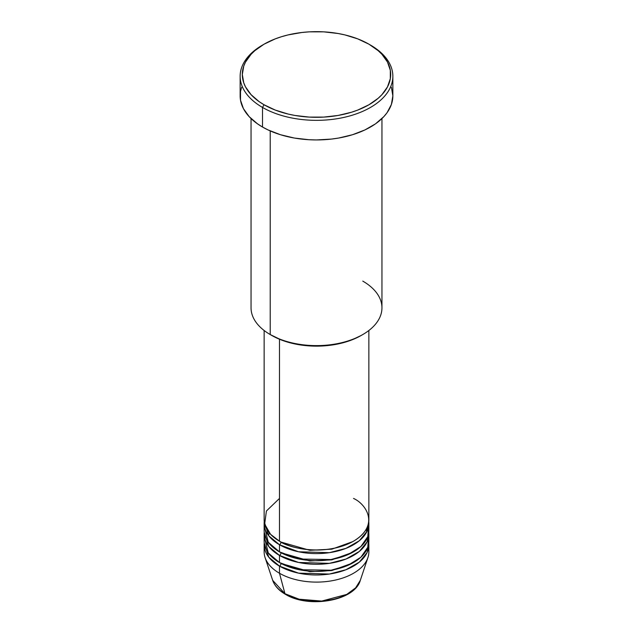 <?xml version="1.0" encoding="UTF-8"?>
<svg xmlns="http://www.w3.org/2000/svg" width="633" height="633" viewBox="0 0 633 633"><rect width="100%" height="100%" fill="white"/><g stroke="black" fill="none" stroke-linecap="round" stroke-linejoin="round"><path stroke-width="0.95" d="M368.493 548.313A52.357 30.234 180 0 1 367.915 557.602L360.304 580.374L355.627 587.859L346.749 594.419L321.746 601.065L299.132 599.214L284.953 593.707A2.184 1.258 120 0 0 285.364 594.276A2.184 1.258 -60 0 1 284.953 593.707A44.611 25.755 0 0 0 329.571 600.116A44.611 25.755 0 0 0 360.304 580.374C354.757 600.931 308.485 608.732 285.356 594.268C278.868 590.518 274.651 585.881 272.696 580.374A44.611 25.755 0 0 0 284.953 593.707L279.477 573.245L284.953 593.707L272.696 580.374L265.085 557.602A52.357 30.234 180 0 1 264.507 548.313M279.477 498.432L266.406 511.005L264.665 524.084L270.592 534.347L279.477 541.183A52.357 30.234 0 0 0 336.534 547.735A52.357 30.234 0 0 0 368.857 519.812L368.857 330.505M368.857 523.372A52.357 30.234 180 0 0 368.77 521.592L367.077 531.19L359.354 540.74L345.95 548.368L329.35 552.68L298.547 551.77L279.477 544.744A2.184 1.258 120 0 0 281.02 542.077L280.261 541.626L281.02 542.077A2.184 1.258 -60 0 1 279.477 544.744L268.748 535.771L264.23 521.592A52.357 30.234 180 0 0 264.143 523.372L264.143 530.494A52.357 30.234 0 0 0 279.477 551.873A52.357 30.234 0 0 0 336.534 558.425A52.357 30.234 0 0 0 368.857 530.494L368.857 523.372A52.357 30.234 180 0 1 336.534 551.303A52.357 30.234 180 0 1 279.477 544.744L279.477 551.873L279.477 544.744A52.357 30.234 180 0 1 264.143 523.372M264.507 526.933L268.265 542.259L279.477 551.873L299.18 559.026L331.051 559.54L347.857 554.706L360.905 546.516L367.781 536.602L368.493 526.933M368.857 534.062A52.357 30.234 180 0 0 368.77 532.282L367.077 541.88L359.354 551.43L345.95 559.05L329.35 563.362L298.547 562.46L279.477 555.434A2.184 1.258 120 0 0 281.02 552.767L280.261 552.316L281.02 552.767A2.184 1.258 -60 0 1 279.477 555.434L268.748 546.461L264.23 532.282A52.357 30.234 180 0 0 264.143 534.062L264.143 541.183A52.357 30.234 0 0 0 279.477 562.563A52.357 30.234 0 0 0 336.534 569.114A52.357 30.234 0 0 0 368.857 541.183L368.857 534.062A52.357 30.234 180 0 1 336.534 561.985A52.357 30.234 180 0 1 279.477 555.434L279.477 562.563L279.477 555.434A52.357 30.234 180 0 1 264.143 534.062M264.507 537.623L268.265 552.949L279.477 562.563L299.18 569.716L331.051 570.222L347.857 565.396L360.905 557.206L367.781 547.284L368.493 537.623M368.857 544.744A52.357 30.234 180 0 0 368.77 542.964L367.077 552.569L359.354 562.12L345.95 569.74L329.35 574.052L298.547 573.142L279.477 566.124A2.184 1.258 120 0 0 281.02 563.449L280.261 563.006L281.02 563.449A2.184 1.258 -60 0 1 279.477 566.124L268.748 557.143L264.23 542.964A52.357 30.234 180 0 0 264.143 544.744L264.143 551.873A52.357 30.234 0 0 0 279.477 573.245A52.357 30.234 0 0 0 336.534 579.804A52.357 30.234 0 0 0 368.857 551.873L368.857 544.744A52.357 30.234 180 0 1 336.534 572.675A52.357 30.234 180 0 1 279.477 566.124L279.477 573.245L279.477 566.124A52.357 30.234 180 0 1 264.143 544.744M362.78 281.107A65.452 37.79 180 0 1 362.78 334.548A65.452 37.79 180 0 1 270.22 334.548L271.763 335.443A63.268 36.524 0 0 0 361.237 335.443L351.647 339.984L340.712 343.355L328.844 345.436L316.5 346.14L304.156 345.436L292.288 343.355L281.353 339.984L270.22 334.548A65.452 37.79 0 0 0 341.543 342.738A65.452 37.79 0 0 0 381.952 307.828L381.952 118.561M264.048 44.191L262.505 45.085A76.356 44.088 0 0 0 262.505 107.428L264.048 104.762A74.18 42.822 180 0 1 264.048 44.191A74.18 42.822 180 0 1 368.952 44.191L357.708 38.866L344.89 34.91L338.03 33.494L323.772 31.856L309.228 31.856L302.028 32.473L288.11 34.91L281.535 36.706L275.292 38.866L264.048 44.191L254.822 50.68L251.079 54.288L245.517 62.042L243.752 66.117L242.32 74.472L243.752 82.828L245.517 86.911L251.079 94.665L259.158 101.644L264.048 104.762L275.292 110.087L288.11 114.043L294.97 115.459L309.228 117.097L323.772 117.097L338.03 115.459L351.465 112.247L357.708 110.087L368.952 104.762L378.178 98.265L381.921 94.665L387.483 86.911L390.316 78.674L390.316 70.279L387.483 62.042L381.921 54.288L378.178 50.68L368.952 44.191A74.18 42.822 180 0 1 368.952 104.762A74.18 42.822 180 0 1 264.048 104.762L262.505 107.428A76.356 44.088 0 0 0 370.495 107.428A76.356 44.088 0 0 0 370.495 45.085L370.495 45.085A76.356 44.088 180 0 1 392.856 76.261A76.356 44.088 180 0 1 345.721 116.986A76.356 44.088 180 0 1 262.505 107.428L262.505 127.027A76.356 44.088 0 0 0 345.721 136.578A76.356 44.088 0 0 0 392.856 95.852L391.392 104.453L387.048 112.721L383.843 116.63L375.527 123.823L364.94 129.931L352.494 134.734L338.663 138.041L331.399 139.086L316.5 139.94L309.015 139.727L294.337 138.041L280.506 134.734L268.06 129.931L262.505 127.027L262.505 107.428A76.356 44.088 180 0 1 240.144 76.261A76.356 44.088 180 0 1 263.288 44.642M279.477 339.233L279.477 541.183L279.477 339.233M270.22 130.92L270.22 334.548L270.22 130.92M367.915 557.602A52.357 30.234 180 0 1 331.842 580.778A52.357 30.234 180 0 1 279.477 573.245A52.357 30.234 180 0 1 265.085 557.602M300.232 599.483L308.208 600.875L316.5 601.35L324.792 600.875L332.768 599.483M240.144 76.261L240.144 95.852A76.356 44.088 0 0 0 262.505 127.027L257.473 123.823L249.157 116.63L243.428 108.647L240.508 100.172L240.508 91.532L241.608 87.251M391.392 87.251L392.856 95.852L392.856 76.261M251.048 118.561L251.048 307.828A65.452 37.79 0 0 0 270.22 334.548L270.22 334.548M264.143 330.505L264.143 519.812A52.357 30.234 0 0 0 279.477 541.183C288.814 548.297 325.615 556.716 353.523 541.183C380.425 525.073 365.842 503.828 353.523 498.432M281.02 563.449L309.83 571.678L331.842 570.547L352.739 563.006L331.842 570.547L309.83 571.678L281.02 563.449M281.02 552.767L309.83 560.988L331.842 559.865L352.739 552.316L331.842 559.865L309.83 560.988L281.02 552.767M281.02 542.077L309.83 550.306L331.842 549.175L352.739 541.626L331.842 549.175L309.83 550.306L281.02 542.077M269.539 533.184L268.321 535.209M362.78 334.548L361.237 335.443M370.495 45.085L368.952 44.191M366.673 532.013L366.341 529.069"/></g></svg>
